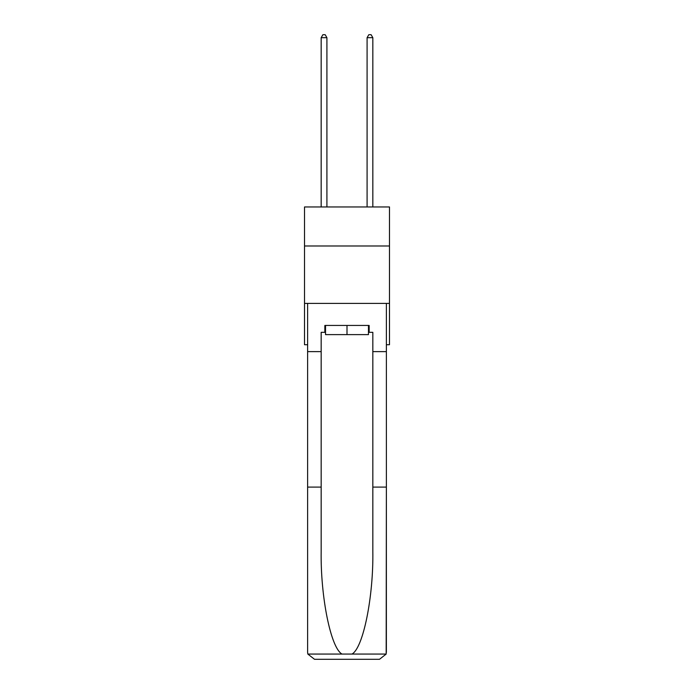 <?xml version="1.0" encoding="UTF-8"?>
<svg xmlns="http://www.w3.org/2000/svg" width="694" height="694" viewBox="0 0 694 694"><rect width="100%" height="100%" fill="white"/><g stroke="black" fill="none" stroke-linecap="round" stroke-linejoin="round"><path stroke-width="1.04" d="M389.481 245.988L389.481 206.959L304.519 206.959L304.519 245.988L389.481 245.988L389.481 344.727L386.376 344.727M389.481 303.399L304.519 303.399L304.519 245.988M304.519 303.399L304.519 344.727L307.624 344.727M368.471 325.443L368.471 334.621L325.529 334.621L325.529 325.443M347 325.443L347 334.621M368.471 332.331L369.156 332.331L369.156 325.443L324.844 325.443L324.844 332.331L321.166 332.331L321.166 487.093L307.624 487.093L307.624 652.412L307.824 654.06L314.512 659.3L331.958 659.3M314.512 659.3L379.488 659.3L314.512 659.3M362.042 659.3L379.488 659.3L386.176 654.06L386.376 487.093L386.376 652.412M321.166 487.093L321.166 551.322C320.454 596.944 330.821 648.066 342.003 654.06L351.997 654.06C363.179 648.066 373.546 596.944 372.834 551.322L372.834 332.331L369.156 332.331M307.624 652.412L307.624 303.399L386.376 303.399L386.376 351.615L372.834 351.615M321.166 351.615L307.624 351.615M386.376 351.615L386.376 487.093L372.834 487.093M324.844 332.331L325.529 332.331M326.909 206.959L326.909 37.684L321.166 37.684L321.166 206.959M321.166 37.684L322.892 34.7L325.182 34.7L326.909 37.684M372.834 206.959L372.834 37.684L367.091 37.684L367.091 206.959M367.091 37.684L368.818 34.7L371.108 34.7L372.834 37.684M307.824 654.06L342.003 654.06M351.997 654.06L386.176 654.06"/></g></svg>
